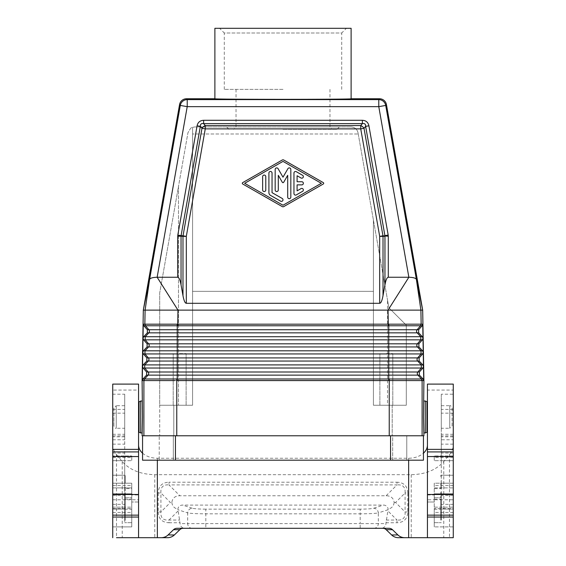 <?xml version="1.0" encoding="UTF-8"?>
<svg xmlns="http://www.w3.org/2000/svg" width="566" height="566" viewBox="0 0 566 566"><rect width="100%" height="100%" fill="white"/><g stroke="black" fill="none" stroke-linecap="round" stroke-linejoin="round"><path stroke-width="0.42" stroke-dasharray="2.83 2.12" d="M143.318 310.126L420.906 310.126L416.385 279.385L422.583 309.56M323.306 183.985A0.785 0.785 0 0 0 323.306 182.627L283.778 160.029A1.564 1.564 0 0 0 282.222 160.029L242.694 182.627A0.785 0.785 0 0 0 242.694 183.985L282.222 206.583A1.564 1.564 0 0 0 283.778 206.583L323.306 183.985M278.097 168.689A1.564 1.564 0 0 0 275.175 169.475L275.175 189.978A1.564 1.564 0 0 0 276.739 191.541A1.564 1.564 0 0 0 278.302 189.978L278.302 175.319L282.321 182.28A0.785 0.785 0 0 0 283.679 182.28L287.698 175.319L287.698 197.131A1.564 1.564 0 0 0 289.261 198.701A1.564 1.564 0 0 0 290.825 197.131L290.825 169.475A1.564 1.564 0 0 0 287.903 168.689L283 177.186L278.097 168.689M301.006 177.986A1.564 1.564 0 0 0 303.143 177.413A1.564 1.564 0 0 0 302.569 175.276L296.308 171.696A1.564 1.564 0 0 0 293.959 173.054L293.959 193.558A1.564 1.564 0 0 0 296.308 194.909L302.569 191.329A1.564 1.564 0 0 0 303.143 189.193A1.564 1.564 0 0 0 301.006 188.62L297.093 190.855L297.093 184.87L301.784 184.87A1.564 1.564 0 0 0 303.355 183.306A1.564 1.564 0 0 0 301.784 181.736L297.093 181.736L297.093 175.75L301.006 177.986M173.323 460.2L159.23 460.2L159.23 435.77L159.23 460.2L173.323 460.2L173.323 435.77L159.23 435.77L392.677 435.77L392.677 460.2L173.323 460.2L392.677 460.2L392.677 435.77L406.77 435.77L406.77 460.2L392.677 460.2L406.77 460.2L406.77 435.77L173.323 435.77L173.323 460.2M192.582 127.329L192.582 405.242L159.704 405.242L159.704 292.947L159.704 435.77L159.704 405.242L178.488 405.242L178.488 186.391L187.947 132.762C190.282 128.468 191.824 126.657 192.582 127.329L194.888 126.94L351.083 126.94L194.888 126.94L192.582 127.329L192.582 405.242L159.704 405.242L173.79 405.242L173.79 435.77L406.296 435.77L159.704 435.77L173.79 435.77L173.79 405.242L192.582 405.242L192.582 127.329L192.582 291.334L373.418 291.334L192.582 291.334L192.582 405.242L178.488 405.242L178.488 186.391L159.704 292.947L187.947 132.762C190.282 128.468 191.824 126.657 192.582 127.329M176.762 435.77L400.884 435.77L176.762 435.77L176.762 380.585L389.245 380.543L388.764 380.543L388.764 364.893L177.236 364.893L177.236 361.044L417.68 361.044L421.245 364.893L388.764 364.893L388.764 350.807L421.005 350.807L417.432 346.951L177.236 346.951L177.236 353.934L144.946 353.934L144.995 350.807L388.764 350.807L388.764 339.841L420.814 339.841L420.757 336.713L417.184 332.858L418.691 332.858L422.349 336.713L388.764 336.713L388.764 339.841L177.236 339.841L177.236 336.713L145.243 336.713L148.816 332.858L177.236 332.858L177.236 329.73L388.764 329.73L388.764 332.858L177.236 332.858L177.236 336.713L388.764 336.713L388.764 332.858L417.184 332.858A2.349 2.349 -90 0 1 417.135 329.73L420.559 325.754L421.146 324.176L388.283 324.176L388.043 310.126L408.857 277.248L388.283 277.248C386.995 277.361 385.885 279.908 384.958 284.875L383.012 295.671C382.092 300.645 380.982 303.185 379.694 303.305L186.306 303.305C185.018 303.185 183.908 300.645 182.988 295.671L181.042 284.875C180.115 279.908 179.005 277.361 177.717 277.248L157.143 277.248C152.749 277.382 150.238 278.097 149.615 279.385L143.417 309.56M418.691 332.858L418.635 329.73L388.764 329.73L388.764 325.754L177.236 325.754L177.236 329.73L148.865 329.73A2.349 2.349 -90 0 1 148.816 332.858L147.309 332.858L143.651 336.713L145.243 336.713L145.186 339.841L177.236 339.841L177.236 343.817L148.617 343.817A2.349 2.349 -90 0 1 148.568 346.951L147.068 346.951L143.403 350.807L144.995 350.807L148.568 346.951L177.236 346.951L177.236 343.817L417.383 343.817A2.349 2.349 -90 0 0 417.432 346.951L418.932 346.951L418.882 343.817L422.406 339.841L422.993 338.305L423.234 352.399A2.349 2.349 -0 0 0 423.234 352.321L423.481 366.492A2.349 2.349 -0 0 0 423.481 366.407L422.894 368.027L419.371 372.003L419.427 375.131L423.085 378.987L423.729 380.543L423.481 366.492M418.932 346.951L422.597 350.807L423.234 352.321M321.346 183.306L283 205.225L244.654 183.306L283 161.388L321.346 183.306M179.663 353.573L186.122 353.573L179.663 353.573M406.296 405.242L373.418 405.242L373.418 220.082L387.512 300.001L373.418 220.082L373.418 405.242L406.296 405.242L406.296 325.195L388.884 307.777L387.512 300.001L388.884 307.777L406.296 325.195L406.296 405.242L373.418 405.242L373.418 220.082L373.418 405.242L387.512 405.242L387.512 300.001L387.512 405.242L406.296 405.242M272.041 173.019A1.564 1.564 0 0 0 270.477 171.456A1.564 1.564 0 0 0 268.907 173.019L268.907 192.645A3.134 3.134 0 0 0 270.477 195.362L280.651 201.178A1.564 1.564 0 0 0 282.788 200.605A1.564 1.564 0 0 0 282.215 198.461L272.041 192.645L272.041 173.019M423.913 435.77L400.884 435.77L423.446 435.77L422.109 435.77L422.109 380.6L423.913 380.585M262.645 189.978A1.564 1.564 0 0 0 264.216 191.541A1.564 1.564 0 0 0 265.779 189.978L265.779 176.634A1.564 1.564 0 0 0 264.216 175.071A1.564 1.564 0 0 0 262.645 176.634L262.645 189.978M203.626 120.296C200.039 120.466 197.859 122.298 197.088 125.786L200.357 126.359C200.3 124.096 201.397 123.183 203.626 123.614L203.626 120.296L362.374 120.296C365.94 120.452 368.119 122.284 368.912 125.786L365.643 126.359L384.908 235.633L384.958 236.206L383.012 236.376A4.698 3.318 -95 0 0 382.963 235.803L379.694 236.376L379.694 303.305M179.663 405.242L186.122 405.242L179.663 405.242M143.651 336.713L143.007 338.305L142.519 366.492A2.349 2.349 180 0 1 142.519 366.407L143.106 368.027L146.629 372.003L146.573 375.131L142.915 378.987L142.271 380.543L142.519 366.492M383.012 295.671L383.012 236.376L379.694 236.376L360.74 128.885L360.74 125.56A4.698 2.858 40 0 1 364.009 128.305L360.74 128.885L205.26 128.885L205.26 125.56L203.626 123.614L362.374 123.614L362.374 120.296M186.306 303.305L186.306 236.376L205.26 128.885L201.991 128.305A4.698 2.858 -40 0 1 205.26 125.56L360.74 125.56L362.374 123.614C364.596 123.169 365.686 124.088 365.643 126.359L364.009 128.305L382.963 235.803L388.184 235.053L388.283 236.206L384.958 236.206L384.958 284.875M422.109 435.77L142.554 435.77L142.554 460.2L423.446 460.2L423.446 435.77M423.913 401.011L423.495 416.986L423.913 432.955M197.088 125.786L177.816 235.053L181.092 235.633L200.357 126.359L201.991 128.305L183.037 235.803L186.306 236.376L182.988 236.376A4.698 3.318 -85 0 1 183.037 235.803L181.092 235.633L181.042 236.206L181.042 284.875M389.238 435.77L389.238 380.585L422.109 380.6L421.493 378.987L417.927 375.131A2.349 2.349 -90 0 1 417.871 372.003L419.371 372.003M388.764 380.543L177.236 380.543L177.236 378.987L389.267 378.987L389.245 380.543L390.957 380.571M386.337 353.573L392.797 353.573L386.337 353.573M214.889 98.76C211.599 99.517 354.401 99.517 351.111 98.76M145.094 310.126L149.615 279.385L180.285 105.439A7.047 7.047 140 0 1 187.219 99.616L187.219 106.663L157.143 277.248L177.957 310.126L177.717 324.176L144.868 324.184L145.094 310.126M386.337 405.242L392.797 405.242L386.337 405.242M358.236 133.986L373.418 220.082L358.023 132.762L358.236 133.986L192.582 133.986L358.236 133.986M177.236 380.543L144.04 380.578L144.507 378.987L143.891 380.6L142.087 380.585M144.04 380.578L143.891 435.77L142.087 435.77M142.087 401.011L142.505 416.986L142.087 432.955M419.427 375.131L177.236 375.131L176.755 380.585L175.043 380.571M142.554 435.77L143.891 435.77M176.734 378.987L144.507 378.987L148.073 375.131L177.236 375.131L177.236 372.003L417.871 372.003L421.302 368.027L177.236 368.027L177.236 364.893L144.755 364.893L148.32 361.044L177.236 361.044L177.236 357.91L417.623 357.91A2.349 2.349 -90 0 0 417.68 361.044L419.18 361.044L422.844 364.893L423.481 366.407M143.014 338.235L143.007 338.305A2.349 2.349 180 0 1 143.014 338.235L143.255 324.176L143.842 325.754L147.365 329.73L147.309 332.858M143.403 350.807L142.766 352.399L143.347 353.934L146.87 357.91L146.82 361.044L143.156 364.893L142.519 366.407M143.007 338.305L143.594 339.841L147.118 343.817L147.068 346.951M422.349 336.713L422.993 338.305A2.349 2.349 -0 0 0 422.986 338.235L422.993 338.305M283 126.94L339.367 126.94L283 126.94M358.023 132.762C357.111 129.154 354.797 127.216 351.083 126.94C354.797 127.216 357.111 129.154 358.023 132.762M112.733 436.81L112.733 460.667L124.711 460.667L124.711 475.228L112.733 475.228L124.711 475.228L124.711 483.215L112.733 483.215L112.733 460.667L124.711 460.667L124.711 455.97L131.751 455.97L112.733 455.97L124.711 455.97L124.711 394.205L112.733 394.205L112.733 509.046L112.733 494.486L112.733 507.171L124.711 507.171L124.711 522.673L124.711 488.614L131.751 488.614L131.751 483.215L112.733 483.215L112.733 487.913L131.751 487.913L131.751 483.215L124.711 483.215L124.711 434.292L124.711 439.768L112.733 439.768L112.733 434.292L112.733 436.81L124.711 436.81M124.711 499.184L131.751 499.184L131.751 494.486L124.711 494.486L124.711 507.171L131.751 507.171L131.751 526.896L112.733 526.896L131.751 526.896L131.751 487.913L112.733 487.913L112.733 526.896L112.733 507.171L131.751 507.171L131.751 522.673L124.711 522.673L131.751 522.673L131.751 488.614M177.816 235.053L177.717 236.206L182.988 236.376L182.988 295.671M422.986 338.235L422.745 324.176L421.146 324.176L420.906 310.126L422.682 310.126M386.437 104.576L385.715 105.439L416.385 279.385C415.762 278.097 413.251 277.382 408.857 277.248L378.781 106.663L187.219 106.663L180.285 105.439L179.564 104.576M421.96 380.578L421.479 378.987L423.085 378.987M419.18 361.044L419.13 357.91L422.653 353.934L423.234 352.399M422.745 324.176L422.158 325.754L418.635 329.73M427.436 431.78L427.436 402.185L427.436 431.78M441.289 428.257L441.289 405.709L441.289 428.257L449.744 428.257L449.744 416.986L449.744 428.257L452.093 425.908L452.093 416.986L452.093 425.908M441.289 405.709L449.744 405.709L449.744 416.986L449.744 405.709C450.628 405.412 451.413 406.197 452.093 408.058L452.093 416.986L452.093 408.058M124.711 428.257L124.711 405.709L124.711 428.257L116.256 428.257L116.256 416.986L116.256 428.257C115.372 428.561 114.587 427.776 113.907 425.908L113.907 416.986L113.907 425.908M124.711 405.709L116.256 405.709L116.256 416.986L116.256 405.709L113.907 408.058L113.907 416.986L113.907 408.058M138.564 431.78L138.564 402.185L138.564 431.78M138.564 384.102L138.564 537.7M138.564 494.96L138.564 502L138.564 494.96L131.751 494.96L131.751 494.019L112.733 494.019M112.733 537.7L112.733 390.052L138.564 390.052M112.733 394.205L112.733 439.768M112.733 384.102L112.733 390.052M124.711 394.205L124.711 439.768M124.711 488.614L124.711 483.215L112.733 483.215L124.711 483.215L124.711 509.046L112.733 509.046L124.711 509.046L124.711 494.019M131.751 455.97L131.751 460.667L131.751 455.97M112.733 460.667L131.751 460.667L112.733 460.667M124.711 513.978L124.711 511.883L124.711 514.805L125.178 511.883L125.178 513.978M124.711 487.185L124.711 490.651L124.711 487.185L125.178 487.185L125.178 490.651L125.178 487.185M124.711 502.672L124.711 512.407L124.711 502.672L125.178 502.658L125.178 512.407L125.178 502.672M124.711 505.693L125.178 505.693L124.711 505.686M124.711 511.565L124.711 520.267L124.711 511.565L125.178 511.565L125.178 520.267L125.178 511.565M124.711 512.103L124.711 520.083L124.711 512.103L125.178 512.103L125.178 520.083L125.178 512.103L124.711 512.103M124.711 475.433L125.178 475.553L124.711 475.433M124.711 475.914L124.711 476.388L125.178 475.553L125.178 476.388L124.711 475.914M124.711 476.869L124.711 478.065L125.178 476.388L125.178 483.095L125.178 476.749L124.711 476.869M124.711 478.786L124.711 483.095L124.711 478.786L125.178 478.786L124.711 478.786M124.711 496.141L124.711 492.696L124.711 496.141L125.178 496.141L125.178 492.696L125.178 503.174L125.178 496.141M124.711 499.063L124.711 503.174L124.711 499.063L125.178 499.063M131.751 499.184L131.751 494.96M138.564 502L131.751 502L138.564 502M112.733 499.764L138.564 499.764M124.711 497.776L131.751 497.776L124.711 497.776M112.733 444.735C112.761 448.258 114.014 451.548 116.504 454.604L116.504 537.7L167.508 537.7M142.554 453.196C146.389 456.465 151.32 458.149 157.355 458.248L408.645 458.248C414.68 458.149 419.611 456.465 423.446 453.196M427.436 537.7L427.436 384.102M116.504 454.604L122.221 461.538C129.741 469.964 140.587 474.343 154.766 474.69L411.234 474.69C425.413 474.343 436.259 469.964 443.779 461.538L449.496 454.604C451.986 451.548 453.239 448.258 453.267 444.735L453.267 390.052L427.436 390.052M453.267 413.145L441.289 413.145L441.289 394.205L453.267 394.205L453.267 509.046L453.267 494.486L427.436 494.535L427.436 502L434.249 502L434.249 499.764L427.436 499.764L427.436 502L434.249 502L434.249 494.019L453.267 494.019M434.249 499.184L441.289 499.184L441.289 494.486L434.249 494.486L434.249 499.764L453.267 499.764L453.267 508.579L434.249 508.579L434.249 526.896L434.249 487.913L453.267 487.913L434.249 487.913L434.249 483.215L441.289 483.215L441.289 434.292L441.289 439.768L453.267 439.768L453.267 434.292L453.267 436.81L441.289 436.81M427.436 494.535L427.436 499.764M453.267 494.535L453.267 499.764M453.267 384.102L453.267 390.052M453.267 508.579L453.267 436.81M453.267 394.205L453.267 439.768M453.267 537.7L453.267 444.735M449.496 454.604L449.496 537.7L398.492 537.7M453.267 495.427L441.289 495.427L441.289 509.046L453.267 509.046L441.289 509.046L441.289 483.215L453.267 483.215L441.289 483.215L441.289 475.228L453.267 475.228L441.289 475.228L441.289 460.667L453.267 460.667L434.249 460.667L453.267 460.667L441.289 460.667L441.289 413.145M441.289 495.427L441.289 494.019M453.267 455.97L434.249 455.97L453.267 455.97M441.289 394.205L441.289 439.768M434.249 455.97L434.249 460.667L434.249 455.97M453.267 483.215L434.249 483.215L434.249 488.614L441.289 488.614L441.289 483.215L453.267 483.215M453.267 526.896L434.249 526.896L453.267 526.896M434.249 488.614L434.249 522.673L434.249 507.171L453.267 507.171L434.249 507.171L434.249 508.579M441.289 499.184L441.289 488.614M441.289 513.595L441.289 520.083L441.289 513.595L440.822 513.595L440.822 506.853L440.822 516.27L440.822 511.183L441.289 514.706L441.289 506.853L441.289 518.987L441.289 513.199L440.822 513.695L441.289 513.673L441.289 511.183L441.289 513.192L440.822 513.199L441.289 513.617M441.289 475.32L441.289 476.636L441.289 475.32L440.822 475.32L440.822 476.636L440.822 475.32L441.289 475.32M441.289 483.329L441.289 488.267L441.289 481.843L441.289 484.666L441.289 483.329L440.822 483.329L440.822 488.267L440.822 483.329M441.289 497.691L441.289 492.484L441.289 497.691L440.822 497.691L440.822 492.484L440.822 497.691M441.289 498.78L441.289 508.325L441.289 498.78L440.822 498.78L440.822 508.325L440.822 498.78M441.289 519.553L441.289 511.459L441.289 519.553L440.822 519.553L440.822 511.459L440.822 519.553M441.289 513.298L440.822 513.298L441.289 513.291M441.289 513.496L440.822 513.496M441.289 513.999L440.822 513.999M441.289 514.494L440.822 514.494M441.289 515.095L440.822 515.095L441.289 515.095M441.289 515.796L440.822 515.817M441.289 516.39L440.822 516.39L441.289 516.39M441.289 517.091L440.822 517.091L441.289 517.091M441.289 517.692L440.822 517.692M441.289 518.187L440.822 518.187M441.289 518.484L440.822 518.484M441.289 518.689L440.822 518.689L441.289 518.689M441.289 518.888L440.822 518.888M441.289 518.987L440.822 518.987L441.289 518.987M441.289 513.1L440.822 513.1M441.289 514.197L440.822 514.197M441.289 517.989L440.822 517.989M441.289 519.185L440.822 519.185M441.289 519.588L440.822 519.588M441.289 519.786L440.822 519.786M441.289 519.984L440.822 519.984M441.289 520.083L440.822 520.083L441.289 520.083M441.289 512.103L440.822 512.103L441.289 512.103M441.289 512.202L440.822 512.202M441.289 512.4L440.822 512.4M441.289 512.598L440.822 512.598M441.289 476.636L440.822 476.636L441.289 476.636M440.822 511.657L441.289 511.657M440.822 512.754L441.289 512.754L440.822 512.754M440.822 515.145L441.289 515.145M441.289 511.183L440.822 511.183M441.289 512.322L440.822 512.322M441.289 512.739L440.822 512.739M441.289 513.192L440.822 513.192M441.289 514.176L440.822 514.176M441.289 514.706L440.822 514.706L441.289 514.72M441.289 515.046L440.822 515.046L441.289 515.053M441.289 514.812L440.822 514.812M441.289 516.135L440.822 516.135M441.289 516.27L440.822 516.27M441.289 516.213L440.822 516.213M441.289 515.867L440.822 515.867M441.289 513.963L440.822 513.963M441.289 506.853L440.822 506.853M441.289 507.447L440.822 507.447M441.289 510.291L440.822 510.291M441.289 511.324L440.822 511.324M441.289 511.565L440.822 511.565L441.289 511.558M441.289 511.218L440.822 511.218M441.289 510.688L440.822 510.688M441.289 510.03L440.822 510.03M441.289 509.513L440.822 509.513M441.289 510.221L440.822 510.221M441.289 510.773L440.822 510.773M441.289 511.339L440.822 511.339M441.289 511.869L440.822 511.869M441.289 512.442L440.822 512.442M441.289 514.041L440.822 514.041M441.289 515.251L440.822 515.251M441.289 488.267L440.822 488.267M441.289 484.666L440.822 484.666M441.289 483.371L440.822 483.371M441.289 481.843L440.822 481.843M441.289 488.076L440.822 488.076M441.289 497.295L440.822 497.295M441.289 492.88L440.822 492.88M441.289 492.484L440.822 492.484M440.822 504.511L440.822 506.782L440.822 504.511L441.289 504.511L441.289 503.011L441.289 506.782L441.289 504.511M440.822 507.072L441.289 506.789L440.822 507.072M440.822 502.403L440.822 505.183L441.289 500.493L441.289 505.197L441.289 502.403M440.822 505.183L441.289 505.183L440.822 505.197M441.289 503.011L440.822 503.011M441.289 505.289L440.822 505.289M441.289 505.707L440.822 505.707L441.289 505.714M441.289 506.11L440.822 506.11M441.289 506.492L440.822 506.492M441.289 506.782L440.822 506.782L441.289 506.789M441.289 507.171L440.822 507.171M441.289 507.2L440.822 507.2M441.289 500.493L440.822 500.493M441.289 502.771L440.822 502.771M441.289 503.28L440.822 503.28M441.289 503.832L440.822 503.832M441.289 504.37L440.822 504.37M441.289 504.731L440.822 504.731M441.289 504.999L440.822 504.999M441.289 505.049L440.822 505.049L441.289 505.063M441.289 504.681L440.822 504.681M441.289 504.228L440.822 504.228M441.289 507.56L440.822 507.56M441.289 507.928L440.822 507.928M441.289 508.247L440.822 508.247M441.289 508.325L440.822 508.325M441.289 508.268L440.822 508.268M441.289 508.013L440.822 508.013M441.289 507.744L440.822 507.744M441.289 507.313L440.822 507.313M441.289 506.556L440.822 506.556M441.289 506.245L440.822 506.245M441.289 506.414L440.822 506.414M441.289 506.351L440.822 506.351M441.289 506.054L440.822 506.054M441.289 504.455L440.822 504.455M441.289 503.676L440.822 503.676M441.289 502.948L440.822 502.948M441.289 502.113L440.822 502.113M441.289 511.714L440.822 511.714M441.289 519.298L440.822 519.298M441.289 511.459L440.822 511.459M434.249 497.776L441.289 497.776L434.249 497.776M434.249 522.673L441.289 522.673L434.249 522.673M176.981 528.304L184.94 528.304A4.861 4.698 180 0 1 180.08 523.607L177.865 509.018A4.882 4.698 -161.9 0 1 182.57 505.077L383.43 505.077A4.882 4.698 -18.1 0 1 388.135 509.018L385.92 523.607A4.861 4.698 0 0 1 381.06 528.304L389.019 528.304M381.06 528.304L184.94 528.304M385.92 522.743L397.007 522.743L397.007 520.048C402.836 520.494 405.532 517.798 405.086 511.961L395.592 502.474L405.086 492.979C405.532 487.142 402.836 484.446 397.007 484.899L397.007 482.204L168.993 482.204L168.993 484.899C163.164 484.446 160.468 487.142 160.914 492.979L160.914 511.961L170.408 502.474L160.914 492.979L158.218 492.979C158.508 486.081 162.102 482.487 168.993 482.204M407.782 511.961L405.086 511.961L405.086 492.979L407.782 492.979L407.782 511.961C407.492 518.859 403.898 522.453 397.007 522.743M158.218 492.979L158.218 511.961L160.914 511.961C160.468 517.798 163.164 520.494 168.993 520.048L179.854 520.048M158.218 511.961C158.508 518.859 162.102 522.453 168.993 522.743L168.993 520.048L178.134 510.907M395.592 502.474L394.148 502.474A31.76 14.093 -45 0 0 386.139 495.759L179.861 495.759A31.76 14.093 -135 0 0 171.852 502.474L170.408 502.474M394.148 502.474A31.76 14.093 45 0 1 388.135 509.018M388.071 509.725L378.321 512.909C377.989 510.136 376.475 508.572 373.786 508.226C371.614 508.799 367.072 509.103 360.174 509.145L360.174 513.822C369.372 513.787 375.428 513.482 378.321 512.909L378.321 523.607L360.174 523.607L360.174 528.304M360.174 509.145L205.826 509.145L205.826 523.607L360.174 523.607L360.174 513.822L205.826 513.822C196.628 513.787 190.572 513.482 187.679 512.909L187.679 523.607L205.826 523.607L205.826 528.304M205.826 509.145C198.928 509.103 194.386 508.799 192.214 508.226C189.525 508.572 188.011 510.136 187.679 512.909L177.929 509.725M171.852 502.474A31.76 14.093 135 0 0 177.865 509.018M124.711 512.711L125.178 512.711M124.711 511.883L125.178 511.883M124.711 514.805L125.178 514.805M124.711 490.651L125.178 490.651M124.711 489.385L125.178 489.385M124.711 488.451L125.178 488.451M125.178 509.131L125.178 506.853L125.178 510.794L125.178 509.131L124.711 509.131L124.711 510.794L124.711 506.839L124.711 509.131M125.178 506.768L124.711 506.768M125.178 506.344L125.178 503.896L125.178 508.459L125.178 506.344L124.711 506.344L124.711 508.459L124.711 503.896L124.711 506.344M124.711 507.094L125.178 507.094M124.711 506.853L125.178 506.853L124.711 506.839M124.711 506.98L125.178 506.98M124.711 507.285L125.178 507.285M124.711 507.589L125.178 507.589M124.711 507.971L125.178 507.971M124.711 508.36L125.178 508.36M124.711 508.749L125.178 508.749M124.711 510.794L125.178 510.794M124.711 504.306L125.178 504.306M124.711 503.988L125.178 503.988M124.711 503.896L125.178 503.896M124.711 503.966L125.178 503.966M124.711 504.186L125.178 504.186M124.711 504.49L125.178 504.49M124.711 504.865L125.178 504.865M124.711 505.403L125.178 505.403M124.711 505.947L125.178 505.947M124.711 506.414L125.178 506.414L124.711 506.421M124.711 508.459L125.178 508.459M124.711 502.799L125.178 502.799M124.711 502.658L125.178 502.658M124.711 503.167L125.178 503.167L124.711 503.174M124.711 503.542L125.178 503.542M124.711 504.228L125.178 504.228M124.711 504.992L125.178 504.992M124.711 505.82L125.178 505.82M124.711 506.117L125.178 506.117M124.711 506.874L125.178 506.874M124.711 507.638L125.178 507.638M124.711 508.261L125.178 508.261M124.711 508.954L125.178 508.954M124.711 509.421L125.178 509.421M124.711 512.407L125.178 512.407M124.711 506.386L125.178 506.386M124.711 503.393L125.178 503.393M124.711 502.919L125.178 502.919M124.711 513.171L125.178 513.171M124.711 512.555L125.178 512.555M124.711 520.104L125.178 520.104M124.711 520.267L125.178 520.267M124.711 512.343L125.178 512.343M124.711 520.083L125.178 520.083L124.711 520.083M124.711 481.779L124.711 479.621L124.711 481.779L125.178 481.779L124.711 481.779M124.711 479.621L125.178 479.621L124.711 479.621M124.711 478.185L125.178 478.185L124.711 478.185M124.711 477.824L125.178 477.824L124.711 477.824M124.711 477.471L125.178 477.471M124.711 477.11L125.178 477.11L124.711 477.11M124.711 476.749L125.178 476.749L124.711 476.749M124.711 475.553L125.178 475.553L124.711 475.553M124.711 476.388L125.178 476.388L124.711 476.388M124.711 478.065L125.178 478.065L124.711 478.065M124.711 483.095L125.178 483.095L124.711 483.095M124.711 477.591L125.178 477.591M125.178 500.089L125.178 496.807L125.178 501.533L125.178 500.089L124.711 500.089L124.711 501.533L124.711 496.807L124.711 500.089M124.711 497.931L125.178 497.931M124.711 497.373L125.178 497.373M124.711 496.962L125.178 496.962L124.711 496.955M124.711 496.807L125.178 496.807M124.711 496.856L125.178 496.856M124.711 497.167L125.178 497.167M124.711 497.627L125.178 497.627L124.711 497.627M124.711 498.087L125.178 498.087M124.711 498.703L125.178 498.703L124.711 498.71M124.711 499.375L125.178 499.375M124.711 501.533L125.178 501.533M124.711 497.323L125.178 497.323M124.711 496.601L125.178 496.601M124.711 499.58L125.178 499.58L124.711 499.573M124.711 496.34L125.178 496.34M124.711 495.88L125.178 495.88M112.733 495.427L125.178 495.42M124.711 495.108L125.178 495.108M124.711 494.592L125.178 494.592M124.711 494.033L125.178 494.033M124.711 492.696L125.178 492.696M124.711 493.418L125.178 493.418M124.711 493.877L125.178 493.877M124.711 494.182L125.178 494.182M124.711 494.649L125.178 494.649M124.711 495.37L125.178 495.37M124.711 496.035L125.178 496.035M124.711 495.675L125.178 495.675M124.711 495.575L125.178 495.575M124.711 495.83L125.178 495.83M283 129.289L337.018 129.289L283 129.289M283 89.364L224.285 89.364L283 89.364M224.285 89.364L224.285 32.998L283 32.998L224.285 32.998L219.587 28.3L346.413 28.3L219.587 28.3M341.715 89.364L341.715 32.998L283 32.998L341.715 32.998L346.413 28.3M351.111 28.3L214.889 28.3M177.717 325.754L177.717 324.176L388.283 324.176L388.283 325.754M392.21 405.242L392.21 435.77L392.21 405.242M421.146 324.176L420.58 325.754L388.764 325.754L388.807 324.184M420.559 325.754L422.158 325.754M422.844 364.893L421.245 364.893L421.302 368.027L422.894 368.027M379.503 98.76L378.781 99.616L187.219 99.616L186.497 98.76M143.255 324.176L144.854 324.176L145.42 325.754L177.236 325.754L177.193 324.184M143.884 380.543L142.271 380.543M147.118 343.817L148.617 343.817L145.186 339.841L143.594 339.841M143.842 325.754L145.42 325.754L144.868 324.184M147.365 329.73L148.865 329.73L145.441 325.754M144.507 378.987L142.915 378.987M143.156 364.893L144.755 364.893L144.698 368.027L177.236 368.027L177.236 372.003L148.129 372.003A2.349 2.349 -90 0 1 148.073 375.131L146.573 375.131M419.13 357.91L417.623 357.91L421.054 353.934L177.236 353.934L177.236 357.91L148.377 357.91L144.946 353.934L143.347 353.934M146.82 361.044L148.32 361.044A2.349 2.349 -90 0 0 148.377 357.91L146.87 357.91M146.629 372.003L148.129 372.003L144.698 368.027L143.106 368.027M388.283 236.206L388.283 277.248M378.781 99.616L378.781 106.663L385.715 105.439A7.047 7.047 40 0 0 378.781 99.616M368.912 125.786L388.184 235.053M177.717 236.206L177.717 277.248M418.882 343.817L417.383 343.817L420.814 339.841L422.406 339.841M389.267 378.987L421.479 378.987M422.116 380.543L423.729 380.543M422.653 353.934L421.054 353.934L421.005 350.807L422.597 350.807M175.439 435.77L175.439 460.2M390.561 435.77L390.561 460.2M140.715 401.011L140.715 432.955M139.052 401.704L139.052 432.268M425.285 432.955L425.285 401.011M426.948 432.268L426.948 401.704M112.733 444.14L124.711 444.14M112.733 413.145L124.711 413.145M112.733 409.402L124.711 409.402M112.733 435.891L124.711 435.891M112.733 453.069L124.711 453.069M112.733 504.348L124.711 504.348M112.733 457.519L131.751 457.519M112.733 485.564L131.751 485.564M112.733 512.442L131.751 512.442M112.733 508.579L131.751 508.579M112.733 515.067L131.751 515.067M124.711 509.181L131.751 509.181M112.733 494.535L138.564 494.535M122.221 461.538L122.221 537.7M154.766 474.69L154.766 537.7M408.645 460.2L408.645 458.248M443.779 461.538L443.779 537.7M411.234 474.69L411.234 537.7M427.436 494.96L434.249 494.96M453.267 453.069L441.289 453.069M453.267 504.348L441.289 504.348M453.267 435.891L441.289 435.891M453.267 444.14L441.289 444.14M453.267 409.402L441.289 409.402M453.267 457.519L434.249 457.519M453.267 485.564L434.249 485.564M453.267 515.067L434.249 515.067M453.267 512.442L434.249 512.442M434.249 509.181L441.289 509.181M157.355 460.2L157.355 458.248M373.786 528.304A4.698 4.535 90 0 0 378.321 523.607L385.92 523.607M407.782 492.979C407.492 486.081 403.898 482.487 397.007 482.204M168.993 522.743L180.08 522.743M386.139 495.759L397.007 484.899L168.993 484.899L179.861 495.759M386.146 520.048L397.007 520.048L387.866 510.907M373.786 508.226L383.43 505.077M192.214 508.226L182.57 505.077M192.214 528.304A4.698 4.535 90 0 1 187.679 523.607L180.08 523.607M186.122 405.242L186.122 353.573L186.122 405.242M392.797 405.242L392.797 353.573L392.797 405.242M112.733 434.292L124.711 434.292M453.267 434.292L441.289 434.292M337.018 129.289L339.367 126.94M329.971 89.364L329.971 126.94L332.32 129.289M236.029 89.364L236.029 126.94L233.68 129.289M173.203 405.242L173.203 353.573L173.203 405.242M228.982 129.289L226.633 126.94M379.878 405.242L379.878 353.573L379.878 405.242"/><path stroke-width="0.85" d="M323.306 183.985A0.785 0.785 0 0 0 323.306 182.627L283.778 160.029A1.564 1.564 0 0 0 282.222 160.029L242.694 182.627A0.785 0.785 0 0 0 242.694 183.985L282.222 206.583A1.564 1.564 0 0 0 283.778 206.583L323.306 183.985M278.097 168.689A1.564 1.564 0 0 0 275.175 169.475L275.175 189.978A1.564 1.564 0 0 0 276.739 191.541A1.564 1.564 0 0 0 278.302 189.978L278.302 175.319L282.321 182.28A0.785 0.785 0 0 0 283.679 182.28L287.698 175.319L287.698 197.131A1.564 1.564 0 0 0 289.261 198.701A1.564 1.564 0 0 0 290.825 197.131L290.825 169.475A1.564 1.564 0 0 0 287.903 168.689L283 177.186L278.097 168.689M301.006 177.986A1.564 1.564 0 0 0 303.143 177.413A1.564 1.564 0 0 0 302.569 175.276L296.308 171.696A1.564 1.564 0 0 0 293.959 173.054L293.959 193.558A1.564 1.564 0 0 0 296.308 194.909L302.569 191.329A1.564 1.564 0 0 0 303.143 189.193A1.564 1.564 0 0 0 301.006 188.62L297.093 190.855L297.093 184.87L301.784 184.87A1.564 1.564 0 0 0 303.355 183.306A1.564 1.564 0 0 0 301.784 181.736L297.093 181.736L297.093 175.75L301.006 177.986M389.238 435.77L389.238 380.585L390.957 380.571L423.913 380.585L423.495 416.986L423.913 435.77L176.762 435.77L176.762 380.585L389.238 380.585L389.267 378.987L177.236 378.987L177.236 380.543L388.764 380.543L388.764 364.893L421.245 364.893L417.68 361.044L177.236 361.044L177.236 364.893L388.764 364.893L388.764 350.807L421.005 350.807L417.432 346.951L177.236 346.951L177.236 350.807L388.764 350.807L388.764 332.858L177.236 332.858L177.236 336.713L420.757 336.713L417.184 332.858L418.691 332.858L422.349 336.713L422.986 338.235L422.745 324.176L422.158 325.754L420.58 325.754L421.146 324.176L388.283 324.176L388.043 310.126L177.957 310.126L157.143 277.248L177.717 277.248L177.717 236.206L181.042 236.206L181.092 235.633L177.816 235.053L197.088 125.786L200.357 126.359C200.3 124.096 201.397 123.183 203.626 123.614L205.26 125.56L360.74 125.56A4.698 2.858 -140 0 1 364.009 128.305L360.74 128.885L360.74 125.56L362.374 123.614C364.596 123.169 365.686 124.088 365.643 126.359L364.009 128.305L382.963 235.803L388.283 236.206L388.184 235.053L384.908 235.633L365.643 126.359L368.912 125.786C368.119 122.284 365.94 120.452 362.374 120.296L203.626 120.296L203.626 123.614L362.374 123.614L362.374 120.296M422.597 350.807L423.234 352.321L422.993 338.305L422.406 339.841L418.882 343.817L417.383 343.817A2.349 2.349 90 0 0 417.432 346.951L418.932 346.951L422.597 350.807L421.005 350.807L421.054 353.934L177.236 353.934L177.236 350.807L144.995 350.807L148.568 346.951L177.236 346.951L177.236 343.817L417.383 343.817L420.814 339.841L177.236 339.841L177.236 336.713L145.243 336.713L145.186 339.841L143.594 339.841L143.007 338.305A2.349 2.349 180 0 1 143.014 338.235L143.255 324.176L144.854 324.176L145.094 310.126L149.615 279.385L143.417 309.56L179.564 104.576A7.047 7.047 50 0 1 186.497 98.76L214.889 98.76C211.599 99.517 354.401 99.517 351.111 98.76L379.503 98.76L378.781 99.616L378.781 106.663L408.857 277.248L388.043 310.126L420.906 310.126L416.385 279.385C415.762 278.097 413.251 277.382 408.857 277.248L388.283 277.248C386.995 277.361 385.885 279.908 384.958 284.875L384.958 236.206L383.012 236.376A4.698 3.318 85 0 0 382.963 235.803L379.694 236.376L360.74 128.885L205.26 128.885L201.991 128.305A4.698 2.858 140 0 1 205.26 125.56L205.26 128.885L186.306 236.376L183.037 235.803L201.991 128.305L200.357 126.359L181.092 235.633L183.037 235.803A4.698 3.318 95 0 0 182.988 236.376L181.042 236.206L181.042 284.875C180.115 279.908 179.005 277.361 177.717 277.248M389.267 378.987L421.493 378.987L417.927 375.131L177.236 375.131L177.236 372.003L417.871 372.003L421.302 368.027L177.236 368.027L177.236 364.893L144.755 364.893L148.32 361.044L177.236 361.044L177.236 357.91L417.623 357.91A2.349 2.349 90 0 0 417.68 361.044L419.18 361.044L422.844 364.893L423.481 366.407A2.349 2.349 -0 0 1 423.481 366.492L422.894 368.027L419.371 372.003L419.427 375.131L423.085 378.987L423.729 380.543L423.481 366.492M283 205.225L321.346 183.306L283 161.388L244.654 183.306L283 205.225M272.041 173.019A1.564 1.564 0 0 0 270.477 171.456A1.564 1.564 0 0 0 268.907 173.019L268.907 192.645A3.134 3.134 0 0 0 270.477 195.362L280.651 201.178A1.564 1.564 0 0 0 282.788 200.605A1.564 1.564 0 0 0 282.215 198.461L272.041 192.645L272.041 173.019M262.645 189.978A1.564 1.564 0 0 0 264.216 191.541A1.564 1.564 0 0 0 265.779 189.978L265.779 176.634A1.564 1.564 0 0 0 264.216 175.071A1.564 1.564 0 0 0 262.645 176.634L262.645 189.978M422.109 435.77L422.116 380.543L421.493 378.987L423.085 378.987M418.932 346.951L418.882 343.817M147.118 343.817L148.617 343.817L145.186 339.841L177.236 339.841L177.236 343.817L148.617 343.817A2.349 2.349 90 0 1 148.568 346.951L147.068 346.951L147.118 343.817L143.594 339.841M143.007 338.305L142.766 352.321L143.403 350.807L147.068 346.951M422.158 325.754L418.635 329.73L418.691 332.858M176.762 435.77L142.554 435.77L142.554 460.2L423.446 460.2L423.446 435.77M384.958 284.875L383.012 295.671C382.092 300.645 380.982 303.185 379.694 303.305L186.306 303.305L186.306 236.376L182.988 236.376L182.988 295.671C183.908 300.645 185.018 303.185 186.306 303.305M182.988 295.671L181.042 284.875M179.564 104.576L180.285 105.439L149.615 279.385C150.238 278.097 152.749 277.382 157.143 277.248L187.219 106.663L187.219 99.616L186.497 98.76M421.96 380.578L421.479 378.987M144.854 324.176L145.42 325.754L144.868 324.184L388.283 324.176L388.283 325.754L177.717 325.754L177.957 310.126L143.318 310.126L143.417 309.56M418.635 329.73L417.135 329.73L420.559 325.754L388.764 325.754L388.764 329.73L417.135 329.73A2.349 2.349 90 0 0 417.184 332.858L388.764 332.858L388.764 329.73L177.236 329.73L177.236 332.858L147.309 332.858L143.651 336.713L143.014 338.235M177.236 380.543L176.755 380.543L176.734 378.987L177.236 378.987L177.236 375.131L146.573 375.131L142.915 378.987L142.271 380.543L142.519 366.492A2.349 2.349 180 0 1 142.519 366.407L142.766 352.399L143.347 353.934L146.87 357.91L146.82 361.044L143.156 364.893L142.519 366.407M175.043 380.571L142.087 380.585L143.318 310.126M144.04 380.578L142.271 380.543M146.573 375.131L146.629 372.003L143.106 368.027L142.519 366.492M147.309 332.858L147.365 329.73L143.842 325.754L177.236 325.754L177.193 324.184M143.255 324.176L143.842 325.754M386.437 104.576L422.583 309.56L416.385 279.385L385.715 105.439A7.047 7.047 -140 0 0 378.781 99.616L187.219 99.616A7.047 7.047 -40 0 0 180.285 105.439L187.219 106.663L378.781 106.663L385.715 105.439L386.437 104.576A7.047 7.047 130 0 0 379.503 98.76M142.554 435.77L142.087 435.77L142.505 416.986L142.087 380.585M423.913 380.585L422.682 310.126L420.906 310.126L421.146 324.176L420.58 325.754M422.653 353.934L419.13 357.91L417.623 357.91L421.054 353.934L422.653 353.934L423.234 352.399L423.481 366.407M388.764 380.543L390.957 380.571M422.682 310.126L422.583 309.56M419.18 361.044L419.13 357.91M427.436 402.185L426.948 401.704L426.948 432.268L425.285 432.955L425.285 401.011L426.948 401.704M427.436 431.78L426.948 432.268M138.564 402.185L140.715 401.011L140.715 432.955L142.087 432.955M138.564 431.78L139.052 432.268L139.052 401.704M112.733 449.362L138.564 449.362L138.564 384.102L112.733 384.102L112.733 494.019L124.711 494.019L124.711 494.486M138.564 449.362L138.564 537.7L116.504 537.7M112.733 494.019L112.733 537.7M124.711 494.019L131.751 494.019L131.751 494.486M138.564 537.7L167.508 537.7A9.728 9.396 180 0 0 174.385 534.948L179.832 529.684A4.861 4.698 180 0 1 183.271 528.304M427.436 445.088C427.394 448.102 426.064 450.805 423.446 453.196M138.564 445.088C138.606 448.102 139.936 450.805 142.554 453.196M397.912 534.948L391.615 534.948A9.728 9.396 0 0 0 398.492 537.7L404.789 537.7A9.728 9.396 180 0 1 397.912 534.948L392.457 529.684L386.168 529.684A4.861 4.698 0 0 0 382.729 528.304M453.267 449.362L427.436 449.362L427.436 384.102L453.267 384.102L453.267 494.019L434.249 494.019L434.249 494.486M453.267 517.034L427.436 517.034L427.436 537.7L453.267 537.7L453.267 494.019M427.436 517.034L427.436 449.362M404.789 537.7L427.436 537.7M453.267 537.7L449.496 537.7M441.289 494.019L441.289 494.486M392.457 529.684A4.861 4.698 180 0 0 389.019 528.304L176.981 528.304A4.861 4.698 0 0 0 173.543 529.684L179.832 529.684M161.211 537.7A9.728 9.396 0 0 0 168.088 534.948L173.543 529.684M391.615 534.948L386.168 529.684M351.111 98.76L351.111 28.3L214.889 28.3L214.889 98.76M146.82 361.044L148.32 361.044A2.349 2.349 90 0 0 148.377 357.91L177.236 357.91L177.236 353.934L143.347 353.934M176.734 378.987L144.507 378.987L148.073 375.131A2.349 2.349 90 0 0 148.129 372.003L177.236 372.003L177.236 368.027L143.106 368.027M388.283 325.754L388.764 325.754L388.807 324.184M422.894 368.027L421.302 368.027L421.245 364.893L422.844 364.893M422.349 336.713L420.757 336.713L420.814 339.841L422.406 339.841M379.694 303.305L379.694 236.376L383.012 236.376L383.012 295.671M177.717 236.206L177.816 235.053M197.088 125.786C197.859 122.298 200.039 120.466 203.626 120.296M388.184 235.053L368.912 125.786M388.283 277.248L388.283 236.206M419.427 375.131L417.927 375.131A2.349 2.349 90 0 1 417.871 372.003L419.371 372.003M177.717 325.754L177.236 325.754L177.236 329.73L148.865 329.73A2.349 2.349 90 0 1 148.816 332.858L145.243 336.713L143.651 336.713M143.891 435.77L143.891 380.543L144.521 378.987L142.915 378.987M143.884 380.543L144.507 378.987M143.156 364.893L144.755 364.893L144.698 368.027L148.129 372.003L146.629 372.003M146.87 357.91L148.377 357.91L144.946 353.934L144.995 350.807L143.403 350.807M145.441 325.754L148.865 329.73L147.365 329.73M422.116 380.543L423.729 380.543M422.745 324.176L421.146 324.176M390.561 435.77L390.561 460.2M175.439 435.77L175.439 460.2M112.733 456.55L138.564 456.55M112.733 517.034L138.564 517.034M112.733 515.152L138.564 515.152M453.267 515.152L427.436 515.152M408.645 537.7L408.645 460.2M453.267 456.55L427.436 456.55M453.267 451.923L427.436 451.923M157.355 537.7L157.355 460.2M168.088 534.948L174.385 534.948M112.733 451.923L138.564 451.923M423.913 432.955L425.285 432.955M112.733 494.486L138.564 494.486M453.267 494.486L427.436 494.486M423.913 401.011L425.285 401.011M142.087 401.011L140.715 401.011M139.052 432.268L140.715 432.955"/></g></svg>
